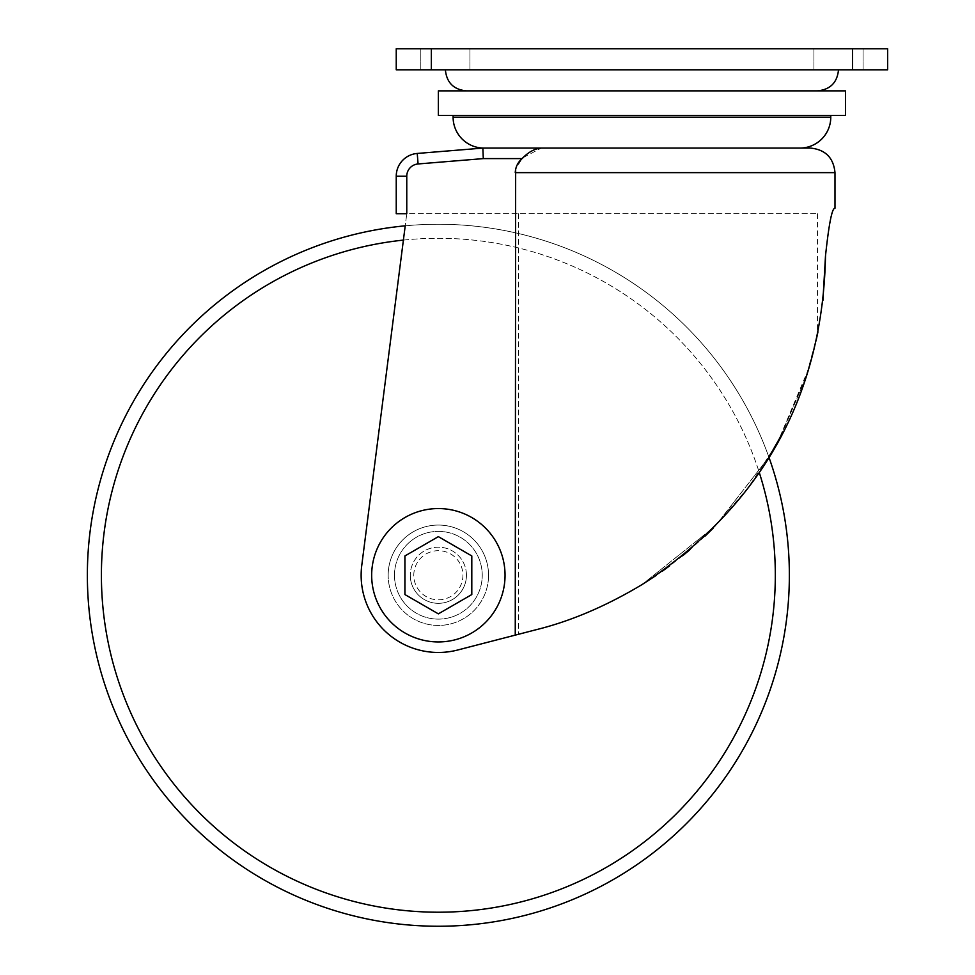 <?xml version="1.0" encoding="UTF-8"?>
<svg xmlns="http://www.w3.org/2000/svg" width="975" height="975" viewBox="0 0 975 975"><rect width="100%" height="100%" fill="white"/><g stroke="black" fill="none" stroke-linecap="round" stroke-linejoin="round"><path stroke-width="0.73" stroke-dasharray="4.88 3.66" d="M466.44 575.25A28.08 28.08 0 0 0 438.36 547.17A28.08 28.08 0 0 0 410.28 575.25A28.08 28.08 0 0 1 438.36 547.17A28.08 28.08 0 0 1 466.44 575.25A28.08 28.08 0 0 1 438.36 603.33A28.08 28.08 0 0 1 410.28 575.25A28.08 28.08 0 0 0 438.36 603.33A28.08 28.08 0 0 0 466.44 575.25M413.79 575.25A24.57 24.57 0 0 1 438.36 550.68A24.57 24.57 0 0 1 462.93 575.25A24.57 24.57 0 0 1 438.36 599.82A24.57 24.57 0 0 1 413.79 575.25M810.42 148.078L482.857 148.078L417.239 153.453A22.815 22.815 0 0 0 396.24 176.195L396.24 213.72L406.77 213.72L361.762 565.451A77.22 77.22 0 0 0 457.689 650.008L515.251 635.127L515.251 172.648L834.99 172.648M482.857 148.078L483.295 158.608L522.076 158.608L515.653 169.065M523.331 157.475L541.32 148.078M371.67 575.25A66.69 66.69 0 0 1 438.36 508.56A66.69 66.69 0 0 1 505.05 575.25A66.69 66.69 0 0 1 438.36 641.94A66.69 66.69 0 0 1 371.67 575.25M394.485 575.25A43.875 43.875 0 0 1 438.36 531.375A43.875 43.875 0 0 1 482.235 575.25A43.875 43.875 0 0 1 438.36 619.125A43.875 43.875 0 0 1 394.485 575.25A43.875 43.875 0 0 1 438.36 531.375A43.875 43.875 0 0 1 482.235 575.25A43.875 43.875 0 0 1 438.36 619.125A43.875 43.875 0 0 1 394.485 575.25M488.548 575.25A50.188 50.188 0 0 0 438.36 525.062A50.188 50.188 0 0 0 388.172 575.25A50.188 50.188 0 0 1 438.36 525.062A50.188 50.188 0 0 1 488.548 575.25A50.188 50.188 0 0 1 438.36 625.438A50.188 50.188 0 0 1 388.172 575.25A50.188 50.188 0 0 1 438.36 525.062A50.188 50.188 0 0 1 488.548 575.25A50.188 50.188 0 0 1 438.36 625.438A50.188 50.188 0 0 1 388.172 575.25A50.188 50.188 0 0 1 438.36 525.062A50.188 50.188 0 0 1 488.548 575.25A50.188 50.188 0 0 1 438.36 625.438A50.188 50.188 0 0 1 388.172 575.25A50.188 50.188 0 0 0 438.36 625.438A50.188 50.188 0 0 0 488.548 575.25M417.239 153.453A22.815 22.815 0 0 0 396.24 176.195L406.77 176.195L406.77 213.72L817.44 213.72L406.77 213.72L361.762 565.451L405.222 225.822A351 351 0 0 1 768.909 457.178L714.967 526.366L641.94 584.647C605.28 606.462 569.985 621.489 536.055 629.74L457.689 650.008A77.22 77.22 0 0 1 361.762 565.451A77.22 77.22 0 0 0 457.689 650.008L515.251 635.127M87.36 575.25A351 351 0 0 1 438.36 224.25A351 351 0 0 1 789.36 575.25A351 351 0 0 1 438.36 926.25A351 351 0 0 1 87.36 575.25A351 351 0 0 1 438.36 224.25A351 351 0 0 1 789.36 575.25M518.347 213.72L518.347 634.323L518.347 213.72M641.94 584.647C606.109 606.121 570.814 621.148 536.055 629.74C569.973 621.502 605.268 606.474 641.94 584.647L715.309 526.025L768.909 457.178M780.987 435.91L805.996 377.093L817.44 334.388L813.601 351.024L805.155 379.592L778.33 440.858M776.441 444.283L748.471 487.342L713.347 528.011M705.083 536.092L689.91 549.729M682.585 555.823L669.667 565.853M662.427 571.106L656.053 575.518M483.99 148.078L641.94 148.078M453.107 115.44L830.773 115.44L453.107 115.44M641.94 90.87L817.44 90.87L641.94 90.87M641.94 69.81L420.81 69.81L641.94 69.81M445.38 48.75L420.81 48.75L445.38 48.75M838.5 48.75L813.93 48.75L838.5 48.75M838.5 69.81L813.93 69.81L838.5 69.81M822.912 300.532L817.952 331.866M816.026 340.909L812.504 355.229M808.641 368.745L778.135 441.224M438.36 613.86L404.918 594.555L404.918 555.945L438.36 536.64L471.803 555.945L471.803 594.555L438.36 613.86L471.803 594.555L471.803 555.945L438.36 536.64L404.918 555.945L404.918 594.555L438.36 613.86L404.918 594.555L404.918 555.945L438.36 536.64L471.803 555.945L471.803 594.555L438.36 613.86M887.64 69.81L396.24 69.81L396.24 48.75L887.64 48.75L887.64 69.81M845.52 115.44L438.36 115.44M845.52 90.87L438.36 90.87M403.394 240.106A336.96 336.96 0 0 1 759.196 472.266M101.4 575.25A336.96 336.96 0 0 1 438.36 238.29A336.96 336.96 0 0 1 775.32 575.25A336.96 336.96 0 0 1 438.36 912.21A336.96 336.96 0 0 1 101.4 575.25M852.54 69.81L852.54 48.75M431.34 69.81L431.34 48.75M830.773 117.195L453.107 117.195M406.77 176.195A12.285 12.285 0 0 1 418.08 163.958L483.295 158.608M417.763 159.949L418.08 163.958M817.44 213.72L817.44 334.388M420.81 69.81L420.81 48.75L420.81 69.81M813.93 69.81L813.93 48.75L813.93 69.81M469.95 69.81L469.95 48.75L469.95 69.81M863.07 69.81L863.07 48.75L863.07 69.81"/><path stroke-width="1.46" d="M541.32 148.078C534.751 148.59 528.328 152.1 522.076 158.608L483.295 158.608L418.08 163.958A12.285 12.285 0 0 0 406.77 176.195L406.77 213.72L396.24 213.72L396.24 176.195A22.815 22.815 0 0 1 417.239 153.453L482.857 148.078L810.42 148.078C825.35 149.541 833.54 157.731 834.99 172.648L515.251 172.648C515.531 167.042 517.798 162.362 522.076 158.608L523.331 157.475M515.653 169.065L515.251 635.127L536.055 629.74C570.753 621.185 606.048 606.145 641.94 584.647C763.34 504.989 822.851 393.23 825.496 255.938L822.912 300.532M371.67 575.25A66.69 66.69 0 0 1 438.36 508.56A66.69 66.69 0 0 1 505.05 575.25A66.69 66.69 0 0 1 438.36 641.94A66.69 66.69 0 0 1 371.67 575.25M778.135 441.224L768.909 457.178A351 351 0 0 1 438.36 926.25A351 351 0 0 1 87.36 575.25A351 351 0 0 1 405.222 225.822L361.762 565.451A77.22 77.22 0 0 0 457.689 650.008L515.251 635.127M768.909 457.178L780.987 435.91M778.33 440.858L776.441 444.283M713.347 528.011L705.083 536.092M689.91 549.729L682.585 555.823M669.667 565.853L662.427 571.106M656.053 575.518L641.94 584.647M641.94 148.078L483.99 148.078A30.883 30.883 0 0 1 453.107 117.195L453.107 115.44M799.89 148.078A30.883 30.883 0 0 0 830.773 117.195L830.773 115.44M438.36 115.44L845.52 115.44L845.52 90.87L438.36 90.87L438.36 115.44M817.952 331.866L816.026 340.909M812.504 355.229L808.641 368.745M825.496 255.938C828.945 223.604 832.102 207.724 834.99 208.284C832.102 207.712 828.945 223.592 825.496 255.938C828.945 223.604 832.102 207.724 834.99 208.284C832.102 207.712 828.945 223.592 825.496 255.938M852.54 69.81L887.64 69.81L887.64 48.75L396.24 48.75L396.24 69.81L852.54 69.81L852.54 48.75M483.295 158.608L482.857 148.078M404.918 594.555L438.36 613.86L471.803 594.555L471.803 555.945L438.36 536.64L404.918 555.945L404.918 594.555M759.196 472.266A336.96 336.96 0 0 1 438.36 912.21A336.96 336.96 0 0 1 101.4 575.25A336.96 336.96 0 0 1 403.394 240.106M453.107 117.195L830.773 117.195M431.34 69.81L431.34 48.75M406.77 176.195L396.24 176.195A22.815 22.815 0 0 1 417.239 153.453L417.763 159.949M789.36 575.25A351 351 0 0 1 438.36 926.25A351 351 0 0 1 87.36 575.25M418.08 163.958L417.239 153.453M838.5 69.81C837.257 82.607 830.237 89.627 817.44 90.87M834.99 208.284L834.99 172.648M445.38 69.81C446.623 82.607 453.643 89.627 466.44 90.87"/></g></svg>
